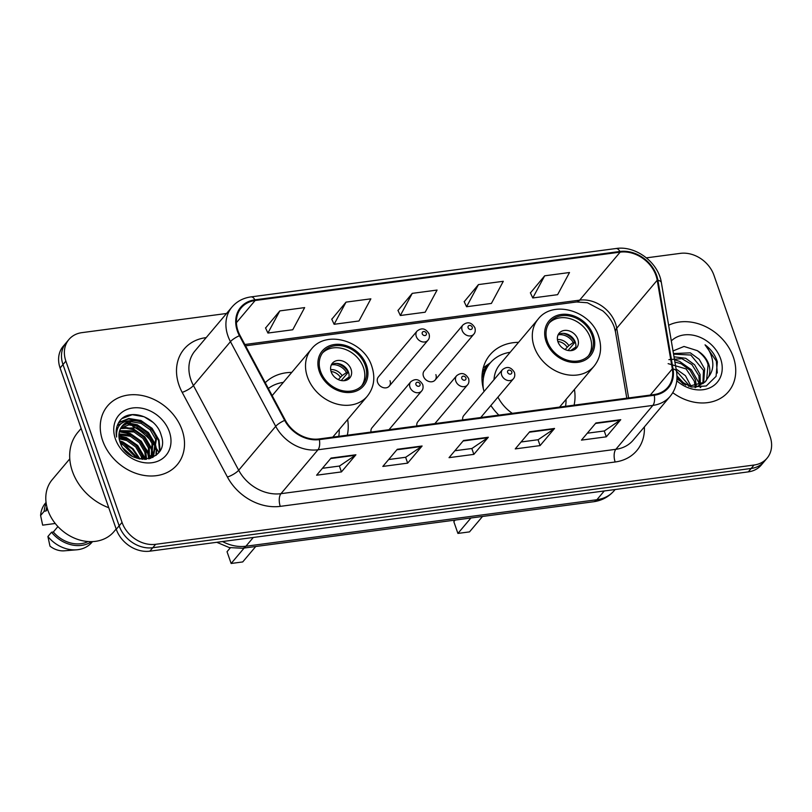<?xml version="1.0" encoding="UTF-8"?>
<svg xmlns="http://www.w3.org/2000/svg" width="812" height="812" viewBox="0 0 812 812"><rect width="100%" height="100%" fill="white"/><g stroke="black" fill="none" stroke-linecap="round" stroke-linejoin="round"><path stroke-width="1.22" d="M490.864 405.503A50.314 40.6 40.1 0 0 498.862 415.135M574.084 405.168A50.314 40.6 40.1 0 0 574.429 389.476M347.303 435.212A50.314 40.6 40.1 0 0 347.637 419.52M435.11 380.057L473.792 334.199A7.115 5.745 -139.9 0 1 467.499 335.6A7.115 5.745 -139.9 0 1 462.14 330.423A7.115 5.745 -139.9 0 1 462.901 325.013L424.229 370.881A7.115 5.745 40.1 0 0 423.458 376.291A7.115 5.745 40.1 0 0 428.827 381.457A7.115 5.745 40.1 0 0 435.11 380.057A7.115 5.745 40.1 0 0 435.882 374.647M389.263 386.136L427.934 340.269A7.115 5.745 -139.9 0 1 421.651 341.669A7.115 5.745 -139.9 0 1 416.282 336.503A7.115 5.745 -139.9 0 1 417.053 331.093L378.372 376.951A7.115 5.745 40.1 0 0 377.61 382.361A7.115 5.745 40.1 0 0 382.97 387.537A7.115 5.745 40.1 0 0 389.263 386.136A7.115 5.745 40.1 0 0 390.024 380.716M518.543 342.349A50.314 40.6 40.1 0 0 490.032 354.803A50.314 40.6 40.1 0 0 484.094 391.445M291.762 372.393A50.314 40.6 40.1 0 0 265.25 382.685M389.009 429.69L421.621 391.019A7.115 5.745 -139.9 0 1 415.338 392.419A7.115 5.745 -139.9 0 1 409.969 387.253A7.115 5.745 -139.9 0 1 410.74 381.833L372.058 427.701A7.115 5.745 40.1 0 0 371.023 432.065M434.867 423.61L467.479 384.939A7.115 5.745 -139.9 0 1 461.186 386.339A7.115 5.745 -139.9 0 1 455.826 381.173A7.115 5.745 -139.9 0 1 456.588 375.763L417.916 421.621A7.115 5.745 40.1 0 0 416.871 425.995M480.724 417.541L513.336 378.869A7.115 5.745 -139.9 0 1 507.043 380.27A7.115 5.745 -139.9 0 1 501.684 375.103A7.115 5.745 -139.9 0 1 502.445 369.683L463.764 415.551A7.115 5.745 40.1 0 0 462.728 419.916M226.548 313.483L81.931 332.636A28.481 22.98 40.1 0 0 68.939 339.477L63.153 346.338A28.481 22.98 40.1 0 0 60.098 367.988L116.258 529.262A28.481 22.98 40.1 0 0 149.865 551.165L748.278 471.884A28.481 22.98 40.1 0 0 761.27 465.053L764.163 461.622A28.481 22.98 40.1 0 1 751.171 468.463A28.481 22.98 40.1 0 0 764.163 461.622L767.056 458.191A28.481 22.98 40.1 0 0 770.111 436.541L713.951 275.268A28.481 22.98 40.1 0 0 680.344 253.364L646.423 257.851M68.939 339.477A28.481 22.98 40.1 0 0 65.873 361.127L122.044 522.4L119.151 525.831A28.481 22.98 40.1 0 0 152.757 547.735L751.171 468.463L152.757 547.735A28.481 22.98 40.1 0 1 119.151 525.831L62.991 364.558L119.151 525.831L116.258 529.262M66.046 342.908A28.481 22.98 40.1 0 0 62.991 364.558A28.481 22.98 40.1 0 1 66.046 342.908M102.647 440.611A45.573 36.773 40.1 0 0 136.964 473.7A45.573 36.773 40.1 0 0 177.209 464.728A45.573 36.773 40.1 0 0 182.111 430.086A45.573 36.773 40.1 0 0 147.794 396.997A45.573 36.773 40.1 0 0 107.539 405.97A45.573 36.773 40.1 0 0 102.647 440.611A45.573 36.773 40.1 0 0 136.964 473.7A45.573 36.773 40.1 0 0 177.209 464.728A45.573 36.773 40.1 0 0 182.111 430.086A45.573 36.773 40.1 0 0 147.794 396.997A45.573 36.773 40.1 0 0 107.539 405.97A45.573 36.773 40.1 0 0 102.647 440.611M672.772 392.693A45.573 36.773 40.1 0 0 728.445 391.699A45.573 36.773 40.1 0 0 733.337 357.057A45.573 36.773 40.1 0 0 668.631 325.267A45.573 36.773 40.1 0 1 733.337 357.057A45.573 36.773 40.1 0 1 728.445 391.699A45.573 36.773 40.1 0 1 672.772 392.693M238.007 330.89A30.379 24.512 -139.9 0 1 241.276 307.799A30.379 24.512 -139.9 0 1 255.141 300.501L620.145 252.146A30.379 24.512 -139.9 0 1 657.212 280.231L672.336 368.912A30.379 24.512 -139.9 0 1 667.85 387.283A30.379 24.512 -139.9 0 1 653.995 394.581L319.106 438.947A30.379 24.512 -139.9 0 1 285.286 420.19L240.037 335.498A30.379 24.512 -139.9 0 1 238.007 330.89M237.348 330.971A31.14 25.131 40.1 0 0 239.428 335.701L284.677 420.393A31.14 25.131 40.1 0 0 319.339 439.617L654.228 395.251A31.14 25.131 40.1 0 0 673.036 368.942L657.903 280.262A31.14 25.131 40.1 0 0 619.911 251.476L254.907 299.831A31.14 25.131 40.1 0 0 237.348 330.971M544.679 275.806L532.773 297.963L557.611 294.675L569.506 272.517L544.679 275.806L530.429 292.929M478.461 284.586L466.565 306.733L491.392 303.444L503.298 281.297L478.461 284.586L464.22 301.699M279.815 310.905L267.919 333.052L292.746 329.763L304.652 307.606L279.815 310.905L265.575 328.018M346.034 302.125L334.128 324.282L358.965 320.984L370.861 298.836L346.034 302.125L331.783 319.248M412.252 293.355L400.346 315.503L425.173 312.214L437.079 290.067L412.252 293.355L398.002 310.468M122.044 522.4A28.481 22.98 40.1 0 0 155.64 544.314L754.054 465.032A28.481 22.98 40.1 0 0 767.056 458.191M620.754 419.682L606.3 436.826L581.463 440.114L595.927 422.971L620.754 419.682A7.592 3.613 -97.5 0 1 620.216 420.18L595.521 423.448M422.108 446.001L407.654 463.144L382.828 466.433L397.281 449.29L422.108 446.001A7.592 3.613 -97.5 0 1 421.57 446.488L396.885 449.767M355.9 454.771L341.436 471.914L316.609 475.203L331.063 458.059L355.9 454.771A7.592 3.613 -97.5 0 1 355.362 455.268L330.667 458.536M554.545 428.452L540.082 445.595L515.255 448.894L529.708 431.74L554.545 428.452A7.592 3.613 -97.5 0 1 554.007 428.949L529.312 432.217M488.327 437.232L473.863 454.375L449.036 457.663L463.5 440.52L488.327 437.232A7.592 3.613 -97.5 0 1 487.789 437.719L463.094 440.987M473.863 454.375L471.823 448.508M454.862 450.751L471.924 448.498L487.789 437.719M540.082 445.595L538.041 439.739M521.081 441.982L538.143 439.718L554.007 428.949M341.436 471.914L339.396 466.047M322.435 468.301L339.497 466.037L355.362 455.268M407.654 463.144L405.614 457.278M388.643 459.531L405.706 457.268L421.57 446.488M606.3 436.826L604.25 430.959M587.289 433.212L604.351 430.949L620.216 420.18M400.346 315.503L397.931 310.326M334.128 324.282L331.722 319.106M267.919 333.052L265.504 327.875M466.565 306.733L464.149 301.556M532.773 297.963L530.368 292.787M119.039 437.719L127.636 439.454L136.599 445.859L142.11 455.37L142.942 459.359M119.191 438.795L126.733 440.53L135.695 446.925L141.207 456.445L141.887 459.277M119.009 433.902L131.25 435.171L140.212 441.566L145.724 451.086L146.566 459.257M118.938 434.785L130.346 436.237L139.309 442.642L144.82 452.162L145.744 459.338M119.668 430.685L134.863 430.878L143.825 437.282L149.337 446.803L149.337 458.739M119.455 431.436L133.96 431.954L142.922 438.358L148.434 447.869L148.718 458.892M120.876 427.934L128.925 424.899L138.476 426.594L147.439 432.999L152.95 442.52L151.722 457.166M120.531 428.584L137.573 427.67L146.536 434.065L152.047 443.585L151.154 457.603M132.153 420.646A21.457 17.316 40.1 0 0 122.358 425.803A21.457 17.316 40.1 0 0 120.054 442.114C127.961 468.402 170.753 461.693 161.243 435.455C156.645 416.769 129.585 407.746 120.024 420.616C116.532 425.204 115.395 430.685 116.603 437.029C115.984 426.087 121.161 420.626 132.153 420.646C143.602 420.626 151.742 426.483 156.574 438.226L153.722 455.187L149.479 458.709M122.084 426.138L131.25 421.722L141.186 423.377L150.159 429.781L155.671 439.302L153.255 455.715M153.722 455.187L150.697 458.323M125.16 450.68L129.402 454.456M120.186 442.51L124.013 443.738L138.141 458.597M120.765 443.971L123.109 444.814L136.619 458.151M158.766 452.446A51.268 41.371 40.1 0 0 156.899 449.087M156.401 448.275A51.268 41.371 40.1 0 0 153.306 443.799M151.093 441.038A51.268 41.371 40.1 0 0 132.61 426.209M129.89 424.859A51.268 41.371 40.1 0 0 125.972 423.194M123.16 422.21A51.268 41.371 40.1 0 0 119.587 421.184M81.149 428.442L77.881 432.309A51.268 41.371 40.1 0 0 72.38 471.275A51.268 41.371 40.1 0 0 108.757 507.723M69.781 458.851L52.252 479.628A40.346 32.561 40.1 0 0 47.918 510.301A40.346 32.561 40.1 0 0 78.297 539.594A40.346 32.561 40.1 0 0 113.944 531.657L116.167 529.008M151.062 457.674A40.346 32.561 40.1 0 0 150.098 455.603M149.388 454.243A40.346 32.561 40.1 0 0 143.044 445.301M128.854 434.308A40.346 32.561 40.1 0 0 120.592 431.01M117.019 430.127A40.346 32.561 40.1 0 0 116.258 429.984M115.385 438.927A30.957 24.979 40.1 0 0 151.915 462.738A30.957 24.979 40.1 0 0 169.363 431.771A30.957 24.979 40.1 0 0 132.843 407.959A30.957 24.979 40.1 0 0 115.385 438.927M57.916 526.562L53.338 531.992A28.481 22.98 40.1 0 0 88.092 541.543M53.338 531.992L51.532 532.236L47.908 536.519L49.979 546.141A18.991 15.326 40.1 0 0 64.28 550.82L76.693 549.805A30.379 24.512 40.1 0 0 91.857 542.375L92.507 541.604M47.908 536.519A30.379 24.512 40.1 0 0 76.693 549.805M51.532 532.236A30.379 24.512 40.1 0 0 91.563 541.634M46.873 506.779A28.481 22.98 40.1 0 0 46.02 510.992L47.553 509.185M46.061 502.435L45.411 503.207A30.379 24.512 40.1 0 0 40.6 515.518L42.66 525.151L55.246 523.476M40.6 515.518L44.213 511.235L46.02 510.992M46.193 503.369A30.379 24.512 40.1 0 0 44.213 511.235M122.216 418.495L132.244 414.709L144.089 416.739L152.971 422.321M118.542 422.829L128.58 419.002L140.476 421.022L151.661 428.868L158.563 440.581L159.599 451.208M117.293 425.529L120.602 424.118M125.901 423.235L136.863 425.305L148.048 433.151L154.95 444.864L156.036 450M156.137 451.269L155.995 455.38M116.461 428.584L117.72 428.198M122.287 427.518L133.249 429.599L144.434 437.445L151.336 449.158L152.423 454.294M152.524 455.552L152.554 456.425M152.554 456.567L152.544 457.572M119.364 431.791L129.626 433.882L140.821 441.728L147.723 453.441L148.809 458.577M118.928 436.267L126.012 438.165L137.198 446.011L144.577 459.389M119.861 441.545L122.399 442.449L132.295 448.985L139.288 458.871M124.317 449.726L130.58 455.268M118.725 422.514L128.834 418.484L140.923 420.484L152.108 428.33L159.02 440.043L160.086 450.335M117.435 425.173L121.282 423.519M127.139 422.676L137.309 424.777L148.494 432.623L155.407 444.337L156.361 448.488M156.554 450.193L156.422 455.004M116.542 428.178L117.943 427.721M121.404 427.071L122.176 427.01M123.525 426.97L133.696 429.061L144.881 436.907L151.783 448.62L152.747 452.771M152.94 454.476L153.011 455.979M153.011 456.039L152.981 457.359M116.136 431.588L116.695 431.497M119.912 431.253L130.082 433.344L141.268 441.19L148.17 452.903L149.134 457.054M118.917 435.679L126.469 437.627L137.654 445.473L144.556 457.186L145.155 459.369M119.648 440.804L122.856 441.921L133.036 448.731L140.04 459.024M123.109 448.133L132.315 456.283M320.567 371.388A25.629 20.686 40.1 0 0 339.873 389.993A25.629 20.686 40.1 0 0 362.517 384.949A25.629 20.686 40.1 0 0 365.268 365.461A25.629 20.686 40.1 0 0 345.963 346.856A25.629 20.686 40.1 0 0 323.328 351.9A25.629 20.686 40.1 0 0 320.567 371.388M361.563 385.984A25.629 20.686 40.1 0 0 363.461 367.603A25.629 20.686 40.1 0 0 344.958 349.262A25.629 20.686 40.1 0 0 322.465 353.007M283.368 382.35A44.904 36.236 40.1 0 0 268.315 388.43M332.788 437.13L367.247 396.276A36.55 29.496 -139.9 0 1 334.96 403.473A36.55 29.496 -139.9 0 1 307.443 376.93A36.55 29.496 -139.9 0 1 311.361 349.15L273.045 394.581A36.55 29.496 40.1 0 0 272.182 395.667M338.756 436.348A44.904 36.236 40.1 0 0 339.243 429.477M244.148 548.049L231.136 563.477L227.035 551.713L230.344 547.795M231.136 563.477L242.717 561.934L255.729 546.506M331.184 371.886A11.388 9.196 40.1 0 0 339.761 380.158A11.388 9.196 40.1 0 0 349.82 377.915A11.388 9.196 40.1 0 0 351.048 369.247A11.388 9.196 40.1 0 0 342.461 360.975A11.388 9.196 40.1 0 0 332.402 363.218A11.388 9.196 40.1 0 0 331.184 371.886M348.937 377.499L348.246 377.59A13.286 10.729 -139.9 0 1 348.338 379.255A11.388 9.196 40.1 0 0 348.51 372.251A11.388 9.196 40.1 0 0 331.337 364.892A13.286 10.729 -139.9 0 1 346.491 372.546L348.186 372.322L341.253 380.534M336.472 363.4A15.195 12.261 -139.9 0 1 348.186 372.322M338.289 379.58L342.075 375.641L346.491 372.546M348.246 377.59L343.77 380.726M676.091 368.993L685.429 375.672L691.215 386.613M674.904 362.04L681.136 363.735L690.017 370.231L695.458 379.843L696.351 386.279M668.134 363.644L686.049 368.902L694.301 381.204L695.204 386.461M674.011 356.803L685.724 358.295L694.615 364.791L700.045 374.403L700.38 385.01M668.885 359.645L681.806 358.66L691.895 364.558L698.899 375.763L699.467 385.395M673.463 353.555L690.322 352.844L699.203 359.34L704.633 368.963L703.628 383.102M700.502 387.446L701.639 386.096L700.208 387.578M673.564 354.154L690.819 355.037L703.486 370.323L702.887 383.629M695.102 387.659L705.1 381.985L708.663 376.717C710.216 372.84 710.236 368.648 708.714 364.131C706.602 358.417 702.786 353.91 697.254 350.632C703.385 355.331 706.988 360.071 708.074 364.882L706.633 379.833M706.227 380.645L704.826 382.107L688.677 386.319M676.985 377.56L682.831 383.66M676.406 371.023L689.429 385.771M676.924 379.133L691.266 387.05L706.267 385.964L716.082 376.342L717.341 361.858L716.884 360.426C714.641 354.205 710.703 349.008 705.049 344.836C709.444 350.013 712.002 355.839 712.723 362.314C713.24 367.755 711.891 372.556 708.663 376.717M676.782 380.787A30.957 24.979 40.1 0 0 710.723 387.415A30.957 24.979 40.1 0 0 720.599 358.742A30.957 24.979 40.1 0 0 698.421 336.655A30.957 24.979 40.1 0 0 671.301 340.908M697.254 350.632L684.008 346.46L673.016 350.957M705.049 344.836L716.346 361.066L717.28 372.982M676.985 377.093L684.069 384.34M674.518 359.787L679.654 361.421L691.357 369.754L698.564 382.158L699.365 385.426M676.975 375.976L685.632 385.121M547.359 341.334A25.629 20.686 40.1 0 0 566.654 359.949A25.629 20.686 40.1 0 0 589.299 354.905A25.629 20.686 40.1 0 0 592.049 335.417A25.629 20.686 40.1 0 0 572.754 316.812A25.629 20.686 40.1 0 0 550.11 321.856A25.629 20.686 40.1 0 0 547.359 341.334M588.355 355.94A25.629 20.686 40.1 0 0 590.243 337.559A25.629 20.686 40.1 0 0 571.739 319.217A25.629 20.686 40.1 0 0 549.247 322.963M510.149 352.296A44.904 36.236 40.1 0 0 490.194 363.005L488.388 365.146A44.904 36.236 40.1 0 0 481.973 378.341M490.194 363.005A44.904 36.236 40.1 0 0 483.353 388.786M559.569 407.086L594.029 366.232A36.55 29.496 -139.9 0 1 561.742 373.418A36.55 29.496 -139.9 0 1 534.225 346.886A36.55 29.496 -139.9 0 1 538.153 319.106L499.837 364.537A36.55 29.496 40.1 0 0 494.021 379.671M497.949 397.109A36.55 29.496 40.1 0 0 512.311 413.349M565.538 406.294A44.904 36.236 40.1 0 0 566.035 399.423M470.93 517.995L457.917 533.423L453.827 521.669L455.156 520.086M457.917 533.423L469.509 531.89L482.521 516.462M557.966 341.842A11.388 9.196 40.1 0 0 566.543 350.104A11.388 9.196 40.1 0 0 576.601 347.861A11.388 9.196 40.1 0 0 577.829 339.203A11.388 9.196 40.1 0 0 569.253 330.931A11.388 9.196 40.1 0 0 559.184 333.174A11.388 9.196 40.1 0 0 557.966 341.842M575.14 349.201A11.388 9.196 40.1 0 0 575.302 342.207A11.388 9.196 40.1 0 0 558.128 334.848M563.254 333.356A15.195 12.261 -139.9 0 1 574.967 342.278L568.045 350.49M558.118 334.869A13.286 10.729 -139.9 0 1 573.272 342.502L574.967 342.278M565.071 349.536L568.857 345.597L573.272 342.502M575.119 349.211A13.286 10.729 -139.9 0 0 575.028 347.546L575.718 347.455M575.028 347.546L570.552 350.672M149.865 551.165L155.64 544.314M60.098 367.988L65.873 361.127M748.278 471.884L754.054 465.032M222.529 541.543A37.971 30.643 40.1 0 0 245.904 546.232L253.303 537.463M593.521 501.755A18.991 9.034 -97.5 0 0 596.881 499.735A37.971 30.643 40.1 0 0 614.207 490.621C608.777 496.873 601.875 500.588 593.521 501.755L242.555 548.252A18.991 9.034 -97.5 0 0 245.904 546.232L596.881 499.735L604.27 490.966M657.212 280.231L616.734 328.241A30.379 24.512 40.1 0 0 615.506 323.521A30.379 24.512 40.1 0 0 579.656 300.146L244.848 344.501M628.62 397.941L616.734 328.241A17.093 7.298 170.3 0 0 615.476 331.793L614.268 327.165C612.187 321.187 608.371 315.767 602.829 310.915L587.431 302.764L576.642 301.973A17.093 8.13 -97.5 0 0 579.656 300.146L620.145 252.146M255.141 300.501L236.424 322.689M644.373 426.909A47.472 38.306 -139.9 0 1 615.161 461.987L280.272 506.363A9.49 4.517 -97.5 0 1 280.962 493.676L317.979 449.777A37.971 30.643 -139.9 0 1 275.704 426.341L230.456 341.649A37.971 30.643 -139.9 0 1 227.918 335.884A37.971 30.643 -139.9 0 1 231.999 307.017L194.981 350.906A37.971 30.643 40.1 0 0 190.901 379.772A37.971 30.643 40.1 0 0 193.439 385.538L238.687 470.229A37.971 30.643 40.1 0 0 280.962 493.676L615.851 449.31A37.971 30.643 40.1 0 0 633.177 440.185L670.194 396.297A37.971 30.643 -139.9 0 1 652.858 405.411L317.979 449.777A9.49 4.517 -97.5 0 0 319.339 439.617M239.428 335.701A9.49 2.487 -28.1 0 0 230.456 341.649L193.439 385.538A9.49 2.487 151.9 0 1 182.182 392.369A47.472 38.306 -139.9 0 1 205.771 337.67L206.187 337.619M654.228 395.251A9.49 4.517 82.5 0 1 652.858 405.411L615.851 449.31A9.49 4.517 -97.5 0 0 615.161 461.987M673.036 368.942A9.49 4.05 -9.7 0 1 676.497 371.358L661.374 282.677C658.491 262.54 635.745 245.346 616.014 248.523L251.009 296.887A9.49 4.517 82.5 0 1 254.907 299.831M280.272 506.363A47.472 38.306 -139.9 0 1 227.431 477.05A9.49 2.487 151.9 0 0 238.687 470.229L275.704 426.341A9.49 2.487 -28.1 0 1 284.677 420.393M657.903 280.262A9.49 4.05 -9.7 0 1 661.374 282.677M619.911 251.476A9.49 4.517 -97.5 0 0 616.014 248.523M227.431 477.05L182.182 392.369M672.336 368.912L650.28 395.068M366.506 365.298A27.06 21.833 40.1 0 0 334.585 344.481A27.06 21.833 40.1 0 0 319.329 371.551A27.06 21.833 40.1 0 0 351.251 392.358A27.06 21.833 40.1 0 0 366.506 365.298M330.646 369.602A11.013 8.891 -139.9 0 1 342.075 375.641M331.073 371.561A10.444 8.425 -139.9 0 1 340.319 377.174M593.288 335.255A27.06 21.833 40.1 0 0 561.366 314.437A27.06 21.833 40.1 0 0 546.111 341.507A27.06 21.833 40.1 0 0 578.042 362.314A27.06 21.833 40.1 0 0 593.288 335.255M490.418 362.751A45.523 36.733 40.1 0 0 482.318 372.576M557.428 339.558A11.013 8.891 -139.9 0 1 568.857 345.597M557.854 341.517A10.444 8.425 -139.9 0 1 567.101 347.13M422.23 333.813A2.375 1.918 40.1 0 0 426.371 333.265A2.375 1.918 40.1 0 0 422.23 333.813M468.088 327.733A2.375 1.918 40.1 0 0 472.229 327.185A2.375 1.918 40.1 0 0 468.088 327.733M420.058 384.005A2.375 1.918 40.1 0 0 415.917 384.553A2.375 1.918 40.1 0 0 420.058 384.005M465.915 377.935A2.375 1.918 40.1 0 0 461.774 378.483A2.375 1.918 40.1 0 0 465.915 377.935M511.763 371.855A2.375 1.918 40.1 0 0 507.622 372.403A2.375 1.918 40.1 0 0 511.763 371.855M614.207 490.621L615.12 489.524M242.555 548.252L229.268 547.562L216.784 542.304M670.194 396.297C675.899 389.263 678 380.95 676.497 371.358M251.009 296.887C243.214 297.984 236.881 301.364 231.999 307.017M626.793 398.184L615.476 331.793M576.642 301.973L245.559 345.831M367.247 396.276C373.977 387.74 375.52 377.803 371.855 366.466C364.192 340.837 326.282 329.479 311.361 349.15M594.029 366.232C600.768 357.696 602.301 347.759 598.647 336.422C590.974 310.793 553.073 299.435 538.153 319.106M490.499 362.659L483.262 367.856M427.934 340.269C429.365 338.716 429.741 336.574 429.051 333.844C425.711 328.352 421.712 327.429 417.053 331.093M473.792 334.199C475.223 332.636 475.588 330.494 474.898 327.764C471.569 322.273 467.57 321.359 462.901 325.013M410.74 381.833C415.399 378.189 419.398 379.102 422.737 384.594C423.428 387.314 423.052 389.455 421.621 391.019M456.588 375.763C461.257 372.109 465.256 373.033 468.585 378.514C469.275 381.244 468.91 383.386 467.479 384.939M502.445 369.683C507.104 366.039 511.103 366.953 514.443 372.444C515.133 375.164 514.757 377.306 513.336 378.869"/></g></svg>
